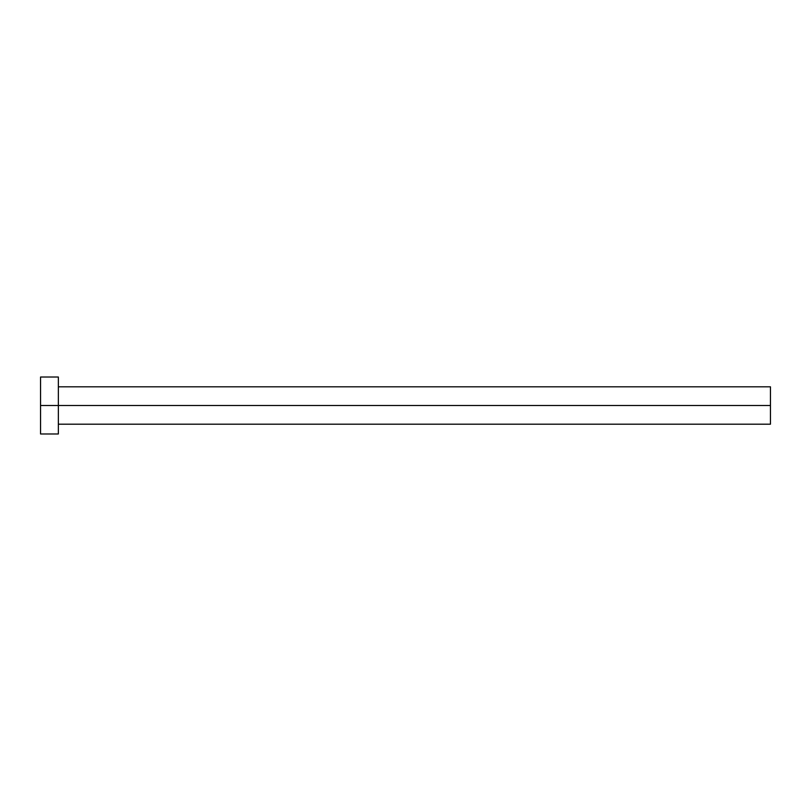 <?xml version="1.0" encoding="UTF-8"?>
<svg xmlns="http://www.w3.org/2000/svg" width="811" height="811" viewBox="0 0 811 811"><rect width="100%" height="100%" fill="white"/><g stroke="black" fill="none" stroke-linecap="round" stroke-linejoin="round"><path stroke-width="1.22" d="M40.55 433.986L40.55 377.014L40.55 405.5L770.45 405.5L770.45 424.194L770.45 405.5L40.55 405.5L40.55 433.986L58.351 433.986L58.351 377.014L58.351 433.986M770.45 405.5L770.45 386.806L770.45 405.5M58.351 424.194L770.45 424.194M40.55 377.014L58.351 377.014M58.351 386.806L770.45 386.806"/></g></svg>

